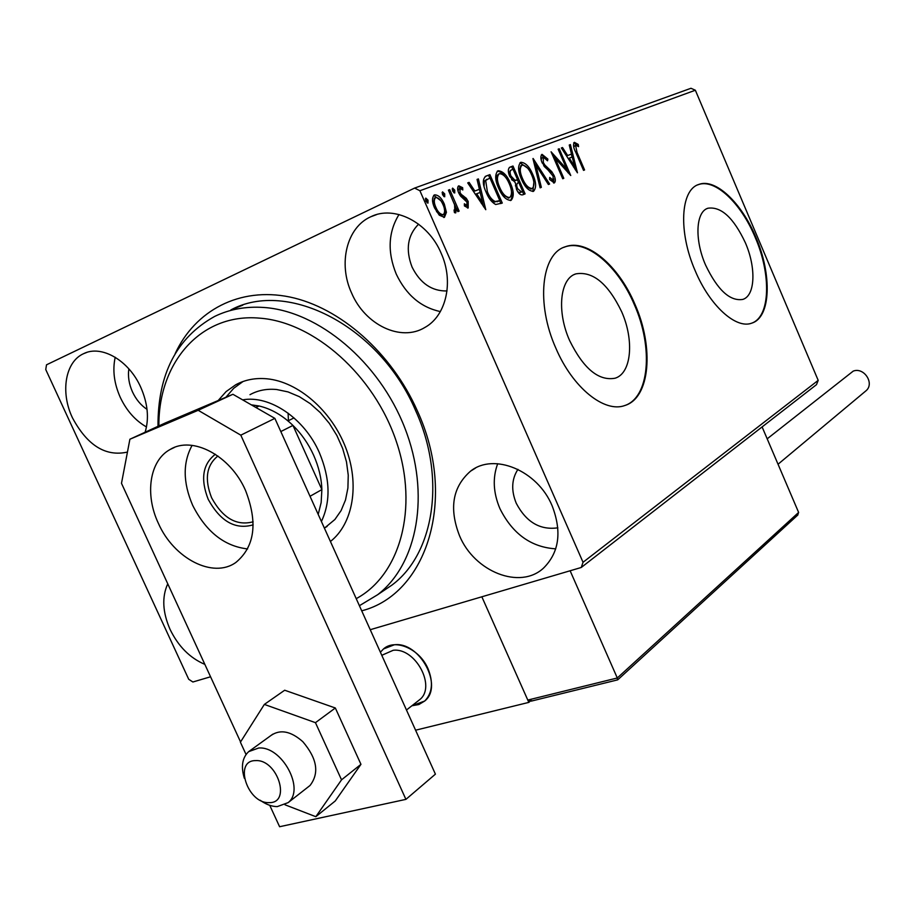 <?xml version="1.0" encoding="UTF-8"?>
<svg xmlns="http://www.w3.org/2000/svg" width="915" height="915" viewBox="0 0 915 915"><rect width="100%" height="100%" fill="white"/><g stroke="black" fill="none" stroke-linecap="round" stroke-linejoin="round"><path stroke-width="1.37" d="M175.165 353.659C195.147 310.425 239.547 286.669 289.803 297.009C339.968 307.394 391.529 352.664 417.32 410.778C457.752 498.378 426.973 594.212 361.711 610.82M381.692 591.994L391.952 585.085C434.225 553.827 446.348 477.973 415.639 410.641C379.977 326.403 287.71 279.132 230.889 309.922L242.727 305.175M745.393 242.818C733.647 217.827 721.146 206.298 707.913 208.231C695.823 211.777 694.394 239.604 705.545 264.984C717.532 290.021 729.964 301.504 742.82 299.411C755.275 295.682 756.27 267.695 745.393 242.818M621.628 311.672C608.063 283.581 592.794 270.977 575.821 273.882C559.98 278.572 556.526 311.455 569.645 340.597C583.541 368.711 598.696 381.246 615.132 378.204C631.556 373.263 634.37 340.163 621.628 311.672M634.976 304.352C618.78 265.716 586.915 238.38 565.196 246.798C541.325 253.844 535.847 303.78 555.931 348.341C572.756 387.903 604.632 413.306 624.979 405.459C650.188 397.831 654.202 347.414 634.976 304.352M624.293 405.7C649.513 398.071 653.539 347.666 634.324 304.615C618.128 265.99 586.252 238.655 564.532 247.084L563.594 247.439M755.801 237.122C741.642 202.867 715.404 177.865 698.74 184.464C680.497 189.771 678.164 232.044 695.228 270.829C709.868 305.873 736.095 329.377 751.821 323.121C770.899 317.368 772.226 274.74 755.801 237.122M751.856 323.109C770.373 316.613 771.391 274.5 755.195 237.362C741.047 203.107 714.798 178.128 698.122 184.727L697.585 184.933M552.134 505.812C537.54 470.367 493.848 452.445 470.573 471.145C452.582 486.86 448.91 508.408 459.536 535.778C474.393 571.738 520.052 590.061 543.533 568.089C559.202 552.477 562.073 531.718 552.134 505.812M497.691 463.711C492.464 477.824 493.219 492.808 499.956 508.694C512.549 533.868 531.146 547.25 555.748 548.84M145.119 432.235C149.259 418.441 147.807 403.469 140.761 387.297C128.981 360.464 101.439 344.555 83.642 353.659C65.194 361.722 60.207 392.283 72.457 417.835C87.325 445.491 105.66 456.905 127.448 452.079M115.21 357.262C112.408 370.072 114.089 383.431 120.254 397.327C126.567 410.686 135.317 420.568 146.492 426.962M167.754 583.781C161.783 597.003 162.55 612.215 170.076 629.417C178.322 646.367 189.908 658.022 204.846 664.37M441.087 253.089C428.106 222.093 394.136 204.971 370.781 216.764C346.602 227.4 337.967 263.726 351.612 293.075C365.051 324.882 400.942 342.21 424.926 327.433C446.268 315.755 454.092 281.603 441.087 253.089M398.997 214.522C388.212 232.193 387.297 252.048 396.252 274.1C406.168 294.882 420.866 307.371 440.367 311.58M418.601 224.164C407.564 235.269 405.391 249.566 412.047 267.043C420.191 283.295 431.846 291.267 447.012 290.959M128.866 368.871C127.768 376.362 128.969 384.026 132.469 391.872C136.003 399.42 140.853 405.254 147.029 409.371M517.936 469.349C511.588 479.151 511.028 490.474 516.277 503.319C526.228 522.145 540.09 530.311 557.853 527.829M210.564 676.78L192.882 681.995L188.719 679.285L45.75 369.546L46.516 364.81L414.598 188.078L690.974 88.275L695.354 90.23L818.193 380.365L816.5 384.643L581.254 567.483L370.232 629.703M446.428 212.36L444.427 217.358L439.269 215.185L434.568 207.922C431.823 201.746 431.823 197.377 434.556 194.838C438.422 194.906 441.682 198.017 444.347 204.171L446.428 212.36L445.056 213.001L443.832 217.518M449.723 189.622L459.124 211.113L457.832 211.628L456.448 208.46L455.727 212.898L454.423 212.555L454.034 210.015L454.789 210.175L454.606 204.811L448.407 190.114L449.723 189.622L448.453 190.217M468.194 207.98L464.397 205.921L464.351 203.793L466.97 205.395L466.947 202.043L460.622 196.153L458.758 193.008C457.248 189.565 457.248 187.175 458.77 185.802L462.67 187.712L462.796 189.954L460.062 188.376L459.993 192.402L461.183 194.323L466.33 198.326L468.171 201.449L468.194 207.98M486.197 176.012L489.902 174.628L502.278 203.061L495.69 204.503C491.721 202.306 488.541 198.235 486.151 192.287C482.377 184.075 482.399 178.654 486.197 176.012L485.327 176.423M512.995 166.015L525.096 193.889L522.82 194.804C520.452 195.341 518.336 193.477 516.46 189.211L515.305 182.703L509.781 176.469C507.802 171.826 507.848 168.726 509.952 167.148L512.995 166.015L511.679 166.633L512.869 169.389M533.125 158.501L549.606 184.029L548.405 184.51L535.893 165.157L541.348 187.346L540.125 187.838L532.942 158.592M558.139 149.168L559.225 148.768L570.754 175.52L555.13 158.249L563.8 178.322L562.725 178.757L551.082 151.799L566.74 169.092L558.139 149.168M577.022 152.393L584.582 169.961L583.541 170.373L575.867 152.531C573.385 147.887 572.882 144.49 574.368 142.328L578.234 144.41L578.577 146.64L575.535 145.039L577.022 152.393L576.004 152.862M695.354 90.23L419.905 190.732L583.038 562.279L818.193 380.365M577.457 172.821L561.364 147.967L562.531 147.532L567.643 155.539L571.509 154.063L569.256 145.016L570.411 144.593L577.457 172.821M542.057 154.361L547.856 159.084L547.547 160.788L543.338 157.117L543.316 162.493L544.837 165.02L551.791 171.7L554.135 175.6C555.668 179.1 555.725 181.547 554.33 182.943L549.572 179.454L549.709 177.441L553.14 180.152L553.095 176.149L542.195 162.881C540.445 158.787 540.399 155.939 542.057 154.361L541.84 154.463M532.793 174.49C536.27 182.291 536.51 187.907 533.514 191.327C528.847 191.201 524.798 187.106 521.378 179.066C517.879 171.151 517.684 165.546 520.807 162.275C525.462 162.573 529.453 166.644 532.793 174.49L531.684 175.005M510.398 183.172C513.956 191.121 514.161 196.862 511.028 200.385C506.189 200.282 502.015 196.13 498.515 187.93C494.924 179.855 494.775 174.125 498.035 170.75C502.861 171.025 506.99 175.165 510.398 183.172L509.243 183.698M485.774 209.695L467.725 182.897L469.109 182.382L474.839 191.029L479.403 189.279L477.047 179.42L478.396 178.917L485.774 209.695M454.744 190.148L454.732 193.008L452.582 190.961L452.593 188.113L454.744 190.148L453.382 190.789L453.829 192.733M444.724 193.911L444.701 196.794L442.517 194.735L442.54 191.853L444.724 193.911L443.363 194.552L443.798 196.531M428.014 200.179L427.98 203.107L425.75 201.025L425.784 198.097L428.014 200.179L426.642 200.831L427.088 202.867M581.254 567.483L583.038 562.279M419.905 190.732L414.598 188.078M573.694 142.854L576.953 145.016L578.234 144.41M573.739 147.029L575.535 145.039M561.421 148.047L562.531 147.532M571.509 154.063L567.643 155.539M569.279 145.119L570.411 144.593M571.36 154.132L572.069 157.025M574.448 166.53L575.238 169.698M569.279 158.101L574.609 166.45L572.241 156.957L568.169 158.615M573.488 166.965L574.609 166.45M558.184 149.248L559.225 148.768M566.488 169.218L568.032 172.786M554.078 158.73L555.13 158.249M552.511 155.104L565.447 169.687L566.74 169.092M541.371 154.875L545.489 158.226M546.69 159.622L547.856 159.084M541.177 159.896L542.035 157.723L543.338 157.117M542.24 162.996L543.316 162.493M543.636 165.581L544.837 165.02M544.196 166.404L550.487 172.294L551.791 171.7M550.487 172.294L551.127 173.129M553.06 176.092L554.135 175.6M553.747 178.871L553.632 183.023M549.572 179.42L551.825 180.758L553.14 180.152M533.834 162.241L535.755 165.215M534.692 165.718L535.893 165.157M533.845 182.417L532.885 191.51M519.983 162.756L527.509 168.04M521.744 165.249L520.761 165.718L519.068 172.066M525.119 185.859L531.089 189.039M522.545 178.619C525.256 184.99 528.481 188.284 532.233 188.513C534.646 185.745 534.463 181.216 531.661 174.937C529.007 168.669 525.805 165.386 522.076 165.1C519.548 167.731 519.697 172.237 522.545 178.619L521.413 179.146M530.917 189.119L532.233 188.513M517.387 179.786L518.622 182.634M522.511 191.578L523.746 194.426M509.312 167.514L511.679 166.633M511.542 179.649L513.658 180.93L517.581 179.695L513.075 169.309L511.725 169.813C509.838 170.476 509.586 172.535 510.959 176.012L514.985 180.312L517.581 179.695M510.41 170.442L508.786 173.667M517.924 191.956L520.166 192.585L522.694 191.498L518.816 182.554L518.222 182.783C516.472 183.458 516.266 185.425 517.615 188.696L521.493 191.978L522.694 191.498M517.776 182.989L515.374 185.859M520.166 192.585L521.493 191.978M516.472 189.222L517.615 188.696M513.658 180.93L514.985 180.312M509.827 176.549L510.959 176.012M511.359 190.652C512.446 195.124 512.137 198.429 510.41 200.568M497.188 171.242C499.933 171.231 502.644 173.164 505.32 177.041M498.984 173.804L496.513 175.852L496.319 181.49M501.969 194.3L508.58 198.04M499.727 187.472C502.495 193.957 505.823 197.308 509.724 197.526C512.251 194.666 512.08 190.034 509.22 183.641C506.498 177.236 503.204 173.896 499.338 173.633C496.685 176.343 496.811 180.953 499.727 187.472L498.549 188.01M508.385 198.132L509.724 197.526M485.144 176.526L489.902 174.628M488.564 175.257L489.788 178.07M499.636 200.705L500.905 203.61M489.468 198.555L493.814 202.158L499.796 200.637L489.948 178.013L485.671 180.461L487.386 191.818C489.331 196.691 491.927 199.939 495.164 201.54L499.796 200.637M487.066 179.214L484.332 181.09L484.069 186.42M493.814 202.158L495.164 201.54M486.185 192.367L487.386 191.818M484.332 181.09L485.671 180.461M467.794 183L469.109 182.382M475.354 194.392L476.669 193.786L482.64 202.787L479.391 189.291L474.839 191.029M477.07 179.546L478.396 178.917M482.628 202.798L483.578 206.79M481.324 203.393L482.64 202.787M480.158 192.436L476.669 193.786M464.397 205.669L466.97 205.395M458.072 186.34L461.32 188.341L462.67 187.712M458.095 191.235L458.701 189.016L460.062 188.376M458.747 192.985L459.993 192.402M459.616 194.712L461.183 194.323M459.833 194.964L462.155 196.645L463.516 196.004M462.155 196.645L464.98 198.955L466.33 198.326M464.98 198.955L466.055 200.545M466.936 202.021L468.171 201.449M467.428 203.679L467.508 208.037M452.147 189.028L453.382 190.789M454.103 203.382L456.345 208.506M455.338 208.975L456.448 208.46M455.167 209.775L455.007 212.852M454.103 210.484L454.789 210.175M442.082 192.768L443.363 194.552M433.71 195.341L440.675 200.568M443.054 204.777L444.347 204.171M444.255 208.277L445.056 213.001M434.602 208.002L435.895 207.396C437.885 212.04 440.332 214.465 443.26 214.693C445.159 212.577 445.079 209.238 443.009 204.663C441.064 200.053 438.628 197.674 435.734 197.503L434.362 198.155L433.378 204.754M436.512 211.651L441.888 215.322L443.26 214.693M435.734 197.503C433.767 199.504 433.824 202.798 435.895 207.396M425.315 198.99L426.642 200.831M380.4 652.223L383.488 648.952C395.234 638.27 419.688 648.918 428.026 668.739C433.481 682.361 432.36 693.124 424.686 701.039L418.853 704.539L411.887 705.774L424.686 701.039C443.741 686.227 419.71 641.518 394.399 644.766L383.488 648.952L380.4 652.223M415.582 730.204L528.824 702.388L530.105 701.29M528.824 702.388L481.85 596.797L527.795 700.067L617.293 677.981L570.125 570.766M255.64 760.617C233.371 760.193 247.347 803.725 268.999 802.615C291.588 803.644 277.554 759.118 255.64 760.617M244.339 778.265C240.805 766.598 242.246 757.723 248.663 751.638L258.659 748.024C281.934 745.885 305.358 789.325 288.145 802.627L277.256 806.607C271.595 806.538 265.91 804.422 260.203 800.236M418.109 700.901L419.722 699.643C436.444 686.696 415.433 647.488 393.233 650.279L381.784 655.3M797.628 515.179L798.623 512.434L762.104 426.928M617.442 679.799L617.293 677.981L798.623 512.434M532.095 700.787L527.795 700.067M767.182 438.834L853.238 371.113C863.943 366.858 874.809 383.351 866.116 390.694L865.224 391.437M308.389 786.774L310.036 785.482C319.529 773.129 317.128 758.524 302.819 741.676C290.901 731.177 280.333 729.083 271.115 735.397M285.011 804.788L315.824 816.695L341.535 779.832L315.458 722.667L264.355 704.413L240.393 742.202L246.044 754.463M315.824 816.695L335.279 800.945L360.956 764.334L335.336 707.993L284.679 690.23L264.355 704.413M341.535 779.832L360.956 764.334M315.458 722.667L335.336 707.993M192.104 445.365C182.737 462.532 182.909 482.502 192.642 505.274C205.978 531.695 224.301 546.255 247.622 548.931M245.517 490.417C230.397 455.51 192.31 435.483 169.95 449.574C149.545 460.737 144.662 494.432 158.352 523.277C173.747 558.55 213.172 579.046 235.978 562.37C254.816 546.61 257.996 522.625 245.517 490.417M269.753 805.326L279.601 826.725L405.917 799.367L240.805 435.163L198.178 410.297L129.896 439.234L121.489 483.326L240.565 741.939M198.178 410.297L232.913 394.285L165.123 423.039L129.896 439.234M232.913 394.285L274.866 418.372L240.805 435.163M405.917 799.367L435.414 774.147L274.866 418.372M356.221 598.65C399.958 575.249 418.944 508.5 396.469 441.911C374.327 375.287 314.131 321.954 259.528 318.146C200.831 312.839 158.329 362.557 158.878 425.91M157.998 426.321C157.735 374.189 176.641 337.555 214.716 316.396C229.539 309.213 245.929 306.239 263.875 307.474C318.66 311.18 379.29 361.94 404.865 428.06C430.668 494.134 417.64 564.063 377.632 594.727L359.401 605.707M324.413 528.172L334.89 519.503L341.089 510.593L345.493 500.002L347.906 488.061L348.249 475.194L346.476 461.823L342.633 448.419L336.857 435.46L329.354 423.405L320.376 412.676L310.254 403.664L299.342 396.664L288.031 391.906L276.719 389.527C266.848 388.578 257.939 390.293 249.989 394.685M242.669 399.855L242.647 399.866C269.696 394.857 304.421 418.315 319.346 452.616C330.178 478.431 330.864 501.386 321.405 521.504M288.111 413.134L288.419 420.694M243.024 381.509L233.668 388.337L225.914 397.247M218.182 400.53L226.142 391.551L235.738 384.757C245.071 379.714 255.502 377.735 267.031 378.81C298.061 381.749 331.493 410.652 345.664 447.584C359.95 484.493 353.041 523.849 330.418 541.486M253.181 524.844C235.361 529.957 220.378 521.459 208.22 499.361C200.305 479.105 202.684 464.077 215.357 454.263M217.896 456.002C206.413 465.278 204.331 479.22 211.628 497.817C222.78 518.187 236.619 526.171 253.146 521.79M318.203 514.413L321.154 502.575L321.874 489.594C321.462 478.076 318.706 466.616 313.628 455.201C308.447 443.821 301.561 433.893 292.96 425.429C282.415 415.273 271.115 408.788 259.059 405.986L255.72 407.369M255.925 407.495L259.059 405.986L251.305 404.842M310.025 496.285L321.874 489.594L292.96 425.429L280.814 431.56M547.239 169.252L548.543 168.657M515.66 180.53L516.986 179.923M497.669 201.563L499.007 200.945M706.918 208.654L707.913 208.231M574.368 274.477L575.821 273.882M564.532 247.084L565.196 246.798M698.122 184.727L698.74 184.464M475.503 468.08L470.573 471.145M86.811 352.424L83.642 353.659M376.671 214.567L370.781 216.764M516.849 179.969L515.522 180.587M498.595 201.106L497.245 201.723M248.663 751.638L272.83 734.15M288.145 802.627L310.036 785.482M406.477 710.006L419.722 699.643M617.728 679.822L797.869 514.962M531.192 701.13L617.648 679.868M866.116 390.694L778.036 464.248M169.95 449.574L174.353 447.469M235.738 384.757L242.258 381.784M377.632 594.727L391.952 585.085M294.001 417.903L287.973 420.911M324.368 528.069L327.113 526.445"/></g></svg>
